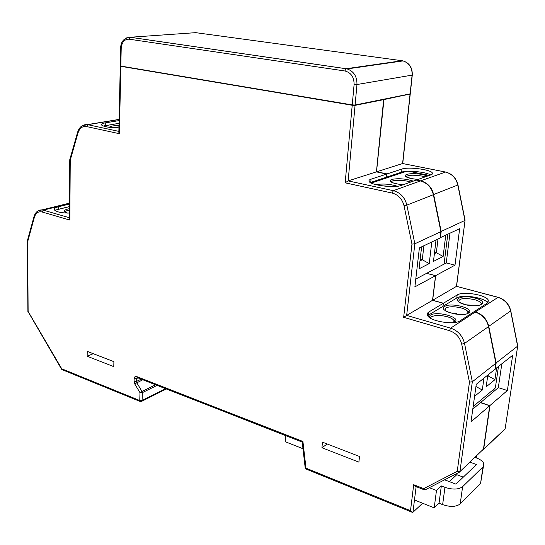 <?xml version="1.0" encoding="UTF-8"?>
<svg xmlns="http://www.w3.org/2000/svg" width="545" height="545" viewBox="0 0 545 545"><rect width="100%" height="100%" fill="white"/><g stroke="black" fill="none" stroke-linecap="round" stroke-linejoin="round"><path stroke-width="0.82" d="M359.489 456.458L358.903 462.14L321.945 447.738L322.449 442.159L359.489 456.458M87.159 356.26L87.22 351.375L113.898 361.669L113.789 366.635L87.159 356.26L93.243 353.698M383.646 99.646L355.061 105.355L352.213 105.26L120.329 66.088M321.945 447.738L327.225 444.005M120.827 66.367L119.382 133.702L86.58 126.563C82.486 125.977 79.638 128.075 78.044 132.851L70.244 160.128L69.842 220.071L42.067 211.978C38.354 211.181 35.806 212.911 34.417 217.183L27.672 241.687L28.122 311.433L61.735 368.788L139.758 400.527L139.997 392.693L134.738 383.905L134.07 381.5L134.152 378.625C134.349 376.861 135.201 376.179 136.706 376.581L302.918 441.464L305.983 468.148L410.501 510.665L413.696 484.709L423.724 488.62L457.235 471.289L469.463 382.147L461.71 344.147C459.98 337.396 455.906 332.906 449.489 330.679L403.661 317.326L406.659 315.405L414.84 243.778L411.966 244.106L404.036 205.778C402.285 199 398.327 194.756 392.155 193.046L345.169 182.82L348.139 180.899L355.061 105.355M469.463 382.147L472.331 381.766L464.524 343.432C462.555 335.754 457.923 330.658 450.633 328.138L406.659 315.405L432.539 300.322L443.296 303.306L428.976 311.897C427.375 312.885 426.899 314.063 427.553 315.439C429.623 321.25 454.264 325.317 460.198 320.76L473.966 311.781L475.145 312.101L450.633 328.138L449.489 330.679M413.696 484.709L415.746 486.481L423.84 489.642M410.501 510.665L412.497 512.402L412.947 512.266L422.634 503.239M305.983 468.148L305.289 468.741L411.87 512.143M302.918 441.464L302.23 442.131M165.626 388.694L142.095 400.486L141.23 401.549L140.399 401.563L139.758 400.527L142.095 400.486L142.334 392.645L139.997 392.693L142.007 391.446L136.74 382.665L136.495 378.584L137.074 377.549M27.672 241.687L27.311 241.026M69.842 220.071L69.385 218.484M70.244 160.128L69.815 159.515M119.382 133.702L118.864 131.965M404.036 205.778L406.856 205.111L414.84 243.778L440.891 231.639L440.122 238.008L419.391 247.893L414.881 286.868L435.544 275.681L432.519 300.329L443.296 303.313M461.71 344.147L464.524 343.432L488.531 326.605L495.889 363.249L472.331 381.766L459.98 471.193L457.235 471.289L459.251 472.27L483.449 449.121M495.017 369.238L476.248 384.327L471.016 421.844L489.696 405.705M69.481 204.034L58.417 206.773C55.352 207.563 54.01 208.551 54.384 209.73C56.115 211.91 61.122 213.027 69.419 213.075M119.103 120.588L105.287 122.87C102.31 123.388 101.036 124.076 101.479 124.934C103.707 126.76 109.531 127.728 118.953 127.843M383.653 99.551L376.425 171.873L348.139 180.899L393.347 190.661L392.155 193.046M383.68 99.592L376.425 171.873L386.793 174.039L371.063 179.169C369.156 179.809 368.543 180.627 369.224 181.608C371.2 185.307 394.519 188.202 400.997 185.504L416.203 180.095L420.338 180.954L393.347 190.661C400.364 192.589 404.867 197.406 406.856 205.111L433.37 194.694C431.483 187.337 427.144 182.752 420.338 180.954L420.406 180.967M415.787 279.054L426.565 273.352L435.523 275.695M440.885 231.577L440.156 237.893M428.976 311.897L428.595 315.037L442.915 306.379L443.296 303.306L442.935 306.201M474.13 311.822L475.22 312.128M428.595 315.037L427.702 315.712M494.996 369.387L495.868 363.154M472.801 409.084L480.438 402.673L489.737 405.718L483.429 449.216L481.821 450.729M55.549 210.356L55.154 210.602M119.048 123.306L103.352 126.052M376.425 171.873L386.759 174.08M416.305 180.123L420.345 180.954C427.082 182.657 431.436 187.228 433.398 194.667L433.364 194.667M386.439 177.186L386.793 174.039L386.439 177.186L370.743 182.418L371.063 179.169M498.103 297.311L475.41 311.924L474.239 311.604L487.291 303.088L488.306 300.166C486.133 294.825 462.855 291.003 457.173 294.988L443.439 303.224L432.662 300.247L435.666 275.613L426.565 273.352M442.915 306.379L443.439 303.224M510.794 310.957L517.716 345.843L505.12 428.888L517.675 346.116M456.567 286.343L497.762 297.304C504.588 299.484 508.894 304.076 510.665 311.086L517.621 346.17L495.889 363.113M465.069 220.207L456.444 286.391L432.662 300.247M402.775 163.568L445.258 171.988C451.853 173.678 456.049 178.045 457.834 185.075L464.946 220.432L440.912 231.55M410.092 93.958L383.673 99.653M483.497 449.53L505.12 428.888L483.688 448.978L489.996 405.494L507.381 390.513L512.661 355.313L495.051 369.108M435.666 275.613L455 265.149L459.653 228.689L440.169 237.749M445.572 172.036L420.638 180.845L416.503 179.993L431.504 174.625L432.478 173.787L432.274 172.826C430.182 169.413 408.144 166.681 401.978 169.025L387.073 173.916L376.731 171.777L402.592 163.527L410.058 94.19M507.381 390.513L498.321 387.652L480.704 402.448L489.717 405.684M498.321 387.652L501.802 363.965M487.666 302.816C484.614 297.556 462.296 294.102 456.785 297.986L443.051 306.29M455 265.149L446.253 262.949L449.952 233.315M426.708 273.277L446.253 262.949M383.966 99.49L376.52 171.893M386.786 174.08L386.746 177.084L401.645 172.125C407.088 170.06 425.604 171.859 430.652 174.959M380.771 179.073L380.689 179.891M381.657 178.78L381.568 179.598M129.029 39.172L344.89 70.979C350.98 72.56 354.052 77.043 354.107 84.421L352.24 104.919L120.827 66.068L121.208 48.348C121.76 42.258 124.362 39.199 129.029 39.172L130.296 37.251L346.13 68.725L402.046 60.727L195.682 32.659L130.296 37.251L126.249 37.959M429.337 487.693L436.477 490.466L441.334 485.942L444.952 487.332C452.663 489.832 458.549 489.621 462.61 486.685L482.972 466.901L483.817 463.652C482.918 461.356 480.404 459.428 476.269 457.868L474.777 457.33M469.715 462.071L476.487 464.538L455.94 484.151L444.591 479.832M444.952 487.332L442.635 504.629C450.293 507.177 456.151 506.945 460.205 503.927L480.547 483.592L483.422 466.391M285.709 435.639L285.233 441.716L302.986 448.733M436.477 490.466L434.202 507.858L414.473 499.976M476.289 457.875L476.609 455.613M456.942 473.462L456.778 474.688L449.359 481.644M463.298 477.127L456.778 474.688M442.635 504.629L439.045 503.205L434.202 507.858M441.334 485.942L439.045 503.205M498.457 366.628L495.351 387.951L473.162 406.488L494.124 388.98L493.756 391.487M487.83 375.103L486.154 386.855L494.935 379.674L496.618 368.1M474.579 396.317L482.291 390.016L483.967 378.182M494.935 379.674L488.122 375.914L488.293 374.735M487.659 376.282L488.122 375.914L487.727 375.791M482.291 390.016L475.949 386.514M466.901 304.955L469.988 305.098L466.309 304.825M452.588 313.464L456.383 313.532L452.064 313.334M469.79 305.186L469.443 305.411M456.165 313.641L455.545 314.036M436.055 239.943L433.466 261.416L443.126 256.457L445.735 235.324M421.619 246.831L419.057 268.814L429.222 263.596L431.804 241.973M447.765 234.357L444.073 264.1M443.126 256.457L436.347 252.716L438.01 239.01M434.399 253.691L436.347 252.716L434.569 252.281M429.222 263.596L422.273 259.761L423.915 245.734M419.977 260.905L422.273 259.761L420.175 259.229M403.661 317.326L411.966 244.106M345.169 182.82L352.213 105.26M425.148 489.723L424.092 489.744L423.724 488.62L425.727 489.553L458.945 472.426M412.947 512.266L416.128 486.631M136.706 376.581L137.388 377.651L302.223 442.097L305.289 468.741M134.152 378.625L136.495 378.584L137.98 377.883M134.07 381.5L136.407 381.466L141.25 379.163M134.738 383.905L142.81 379.77M27.72 311.004L61.496 369.115L61.735 368.788L62.43 369.803L140.051 401.427M34.417 217.183L34.09 216.345M42.067 211.978L43.253 210.145L42.013 209.9L37.741 211.044M69.392 217.714L43.253 210.145L69.481 203.666M78.044 132.851L77.663 132.047M86.58 126.563L87.806 124.682L82.343 125.643M118.871 131.386L87.806 124.682L119.123 119.539M488.552 326.557L488.531 326.605C486.658 319.275 482.196 314.438 475.145 312.101L475.165 312.094C482.161 314.349 486.624 319.172 488.552 326.557L488.518 326.544M157.13 385.369L142.334 392.645L142.007 391.446L155.604 384.777M118.994 119.055L116.412 119.852M440.919 231.598L433.37 194.694L440.891 231.639M482.693 449.911L482.713 450.259M58.417 206.773L58.41 209.334M119.13 119.307L117.686 119.648L119.13 119.307M105.287 122.87L105.239 125.636M465.048 220.364L456.546 286.336L497.871 297.25C504.704 299.321 509.003 303.851 510.767 310.834L488.538 326.51M402.619 163.52L445.292 171.982C451.962 173.569 456.192 177.888 457.984 184.953L433.398 194.647M495.255 369.183L496.148 363.045L488.79 326.421C486.923 319.091 482.468 314.261 475.41 311.924L475.288 312.128M440.408 237.865L441.184 231.502L433.663 194.579C431.776 187.221 427.437 182.65 420.638 180.845L420.515 180.988M483.469 449.032L483.068 449.966M457.173 294.988L456.785 297.986M401.978 169.025L401.645 172.125M402.264 60.761L403.007 60.904C409.281 63.029 412.32 67.764 412.109 75.121L412.286 74.978C412.463 67.58 409.37 62.893 403.007 60.904L347.151 68.922C353.814 71.286 357.084 76.484 356.968 84.523L412.109 75.121L410.092 93.876L355.095 105.008L356.968 84.523L354.107 84.421M346.13 68.725L347.151 68.922L346.13 68.725M344.89 70.979L346.055 68.738L130.207 37.264C123.953 37.952 120.765 41.59 120.643 48.192L121.208 48.348M120.643 48.137L120.268 65.897L121.024 66.347L352.329 105.219M354.945 105.267L409.772 94.149L410.269 93.713L412.279 75.074M355.095 105.008L352.24 104.919L355.095 105.008M120.268 65.829L120.827 66.068M482.972 466.901L480.547 483.592M462.61 486.685L460.205 503.927M430.25 318.042L431.368 316.795C435.128 315.071 440.415 315.044 447.234 316.713C450.879 317.783 453.133 319.077 454.005 320.589L453.685 322.579L454.55 322.115C462.14 317.612 437.001 310.561 430.298 315.194L428.969 317.115M458.597 301.746C459.026 298.367 464.306 297.659 474.423 299.614C478.067 300.629 480.315 301.848 481.16 303.272L481.153 304.635M464.851 304.519C479.907 308.817 490.377 301.903 475.097 298.095C460.593 293.946 449.584 300.506 464.851 304.519M467.753 313.103L467.937 311.706L468.836 311.604L468.223 313.007C464.142 317.081 443.528 311.658 445.129 310.153L445.762 308C449.353 306.365 454.489 306.345 461.179 307.939C464.824 308.988 467.079 310.241 467.937 311.706L467.91 313.212M444.713 306.44C436.92 310.541 462.167 317.667 468.536 313.055C475.751 308.79 451.056 302.039 444.713 306.44M474.409 297.1L481.576 299.021M65.4 212.066C65.475 211.188 66.824 210.499 69.44 210.016M69.447 208.667C63.527 209.866 62.825 211.324 67.328 213.041L67.451 213.075M54.779 210.288L69.46 206.616M406.161 176.784C408.116 174.952 413.546 174.734 422.443 176.144L425.304 176.866M427.743 175.994L423.145 174.713C409.186 171.709 397.169 175.715 411.911 178.651L417.858 179.509M391.112 182.03L392.448 180.967C396.283 179.986 401.447 180.082 407.933 181.26L410.835 182.01M413.321 181.124C405.466 178.692 398.163 178.133 391.419 179.455C388.176 181.546 392.012 183.338 402.912 184.823C396.011 183.917 392.012 182.902 390.935 181.758L391.29 182.132M381.03 185.681L392.243 186.56M408.682 171.239L429.351 175.422M371.302 183.066L406.366 171.341M397.469 186.261C389.852 184.006 382.713 183.474 376.057 184.68M111.861 127.578L118.967 126.89M119.001 125.582C113.169 125.609 109.988 126.188 109.436 127.326M103.884 125.909L119.048 123.354L104.061 125.868M27.257 241.265L27.911 311.808M27.25 241.224L34.022 216.59C35.411 212.128 38.075 209.9 42.013 209.9L69.481 203.135M69.767 159.726L69.379 218.831M69.76 159.699L77.594 132.272C79.379 126.876 82.656 124.321 87.432 124.607L119.13 119.41M120.261 66.19L118.851 132.367M61.496 369.115L62.103 369.687M435.544 275.695L432.546 300.322M488.552 326.578L495.902 363.181M495.895 363.236L495.024 369.265M489.751 405.684L480.486 402.653M489.744 405.705L483.456 449.135M483.442 449.209L481.869 450.681M141.85 401.243L166.314 388.967M426.585 273.345L435.544 275.681M465.076 220.214L457.998 185M410.221 94.135L402.741 163.541M487.979 302.529L488.306 300.166M432.11 174.25L432.274 172.826M453.181 322.626L454.237 322.068L454.918 320.514L454.005 320.589L453.808 322.136M480.956 304.737L481.16 303.272L482.046 303.143C483.504 305.466 472.74 306.944 464.933 304.478C460.927 303.102 458.897 302.141 458.849 301.589L458.611 301.753M480.963 298.796L475.145 297.243M65.461 212.318L67.662 213.081M69.46 206.569L54.738 210.247M417.886 179.503L411.945 178.637C407.401 177.391 405.405 176.689 405.97 176.519L406.318 176.873M429.378 175.415L408.736 171.239M406.229 171.348L371.261 183.045"/></g></svg>
